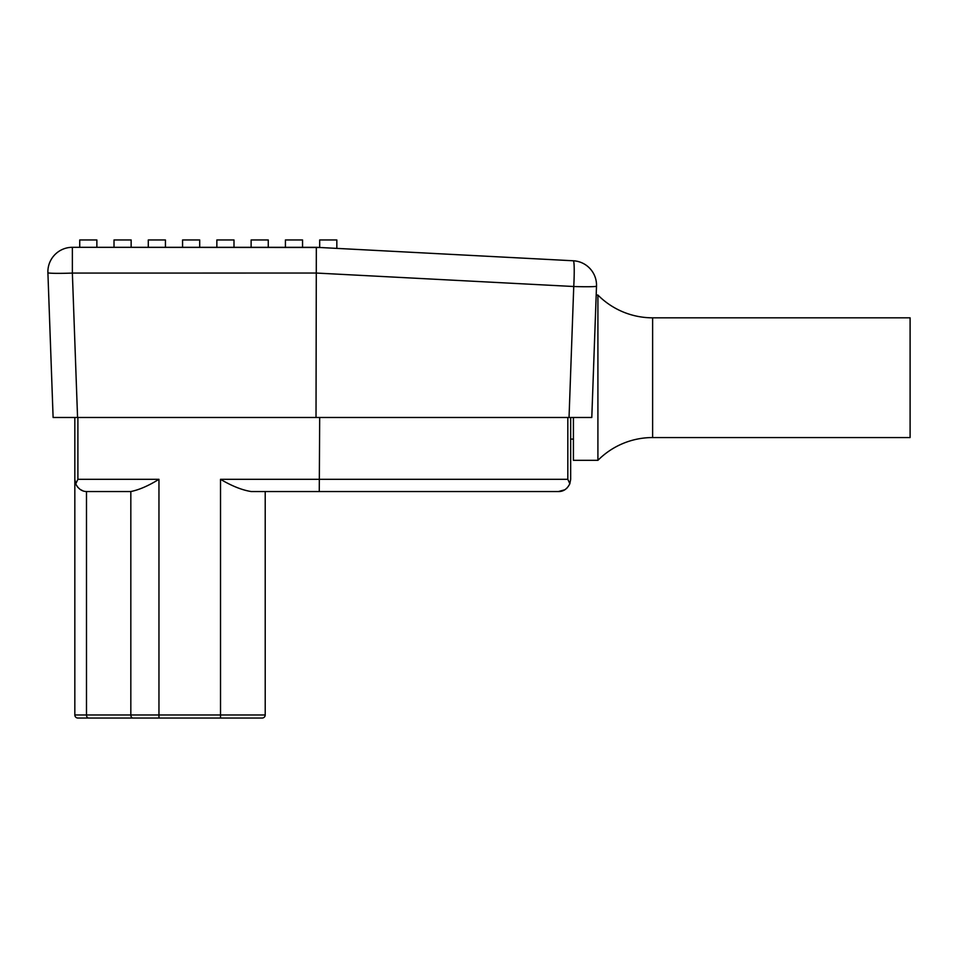 <?xml version="1.0" encoding="UTF-8"?>
<svg xmlns="http://www.w3.org/2000/svg" width="958" height="958" viewBox="0 0 958 958"><rect width="100%" height="100%" fill="white"/><g stroke="black" fill="none" stroke-linecap="round" stroke-linejoin="round"><path stroke-width="1.44" d="M82.843 490.795L80.221 489.454M77.73 487.215L77.179 486.508M75.502 483.311L74.832 479.311L74.832 417.484L71.479 417.484L316.02 417.484L316.332 247.308L319.685 247.487L72.365 247.308L72.365 273.078A24.489 1.281 177.9 0 1 47.9 272.671L53.109 417.484L77.562 417.484L72.365 273.078L316.284 273.042L573.746 286.514A24.489 1.772 -87 0 0 573.327 260.78L316.332 247.308L302.548 247.308L302.548 239.955L285.412 239.955L285.412 247.308L268.264 247.308L268.264 239.955L251.128 239.955L251.128 247.308M567.819 417.484L567.819 479.311L569.842 483.718L570.669 479.311L569.842 483.718C567.208 489.011 563.4 491.622 558.418 491.55L265.21 491.55L265.21 714.979A3.066 3.066 -90 0 1 262.145 718.045L77.897 718.045A3.066 3.066 0 0 1 74.832 714.979L74.832 479.311L75.73 483.91L77.897 479.311L77.897 417.484M570.669 479.311L570.669 417.484M220.52 718.045L220.52 479.311C231.872 486.029 242.111 490.113 251.247 491.55L319.265 491.55L319.685 417.484M558.418 491.55L564.741 489.789M565.184 489.514L567.196 487.85M80.28 489.49L81.131 490.005M86.483 491.538L86.483 714.979A3.066 2.167 -90 0 0 88.651 718.045L113.403 718.045M265.21 714.979L158.956 714.979L158.956 479.311C148.502 485.79 139.126 489.861 130.827 491.538L87.082 491.55C82.22 491.646 78.436 489.107 75.73 483.91L74.832 479.311M199.707 247.308L199.707 239.955L182.571 239.955L182.571 247.308L165.435 247.308L165.435 239.955L148.286 239.955L148.286 247.308L131.15 247.308L131.15 239.955L114.014 239.955L114.014 247.308L96.866 247.308L96.866 239.955L79.73 239.955L79.73 247.308L72.365 247.308A24.489 24.489 0 0 0 47.9 272.671L53.109 417.484M72.365 247.308A24.489 24.489 0 0 0 54.75 254.792A24.489 24.489 0 0 1 72.365 247.308L316.332 247.308L72.365 247.308A24.489 24.489 0 0 0 47.9 272.671L47.9 272.671M336.833 248.385L573.327 260.78L336.833 248.385L336.833 239.955L319.685 239.955L319.685 247.487M652.626 317.828L652.626 437.555L910.1 437.555L910.1 317.828L652.626 317.828A77.131 77.131 0 0 1 597.912 295.052L596.187 295.052L596.511 286.107A24.489 24.489 0 0 0 594.379 275.197A24.489 24.489 0 0 1 596.511 286.107A24.489 24.489 0 0 0 573.327 260.78L573.327 260.78A24.489 24.489 0 0 1 575.051 260.923A24.489 24.489 0 0 0 573.327 260.78L316.332 247.308M316.02 417.484L591.793 417.484L596.511 286.107A24.489 24.489 0 0 0 575.051 260.923M596.511 286.107A24.489 1.221 -177.9 0 1 573.746 286.514L569.04 417.484L573.423 417.484L573.423 460.331L597.912 460.331L597.912 295.052M593.218 377.691L596.187 295.052L593.218 377.691M216.855 247.308L216.855 239.955L233.992 239.955L233.992 247.308M573.423 439.087L570.669 439.087M652.626 437.555A77.131 77.131 0 0 0 597.912 460.331M130.827 491.538L130.827 714.979L158.956 714.979L158.956 718.045L132.982 718.045A3.066 2.167 -90 0 1 130.827 714.979L74.832 714.979A3.066 3.066 0 0 0 77.897 718.045M567.819 479.311L220.52 479.311M158.956 479.311L77.897 479.311M158.956 718.045L132.982 718.045M578.44 261.594A24.489 24.489 0 0 0 576.752 261.199"/></g></svg>
